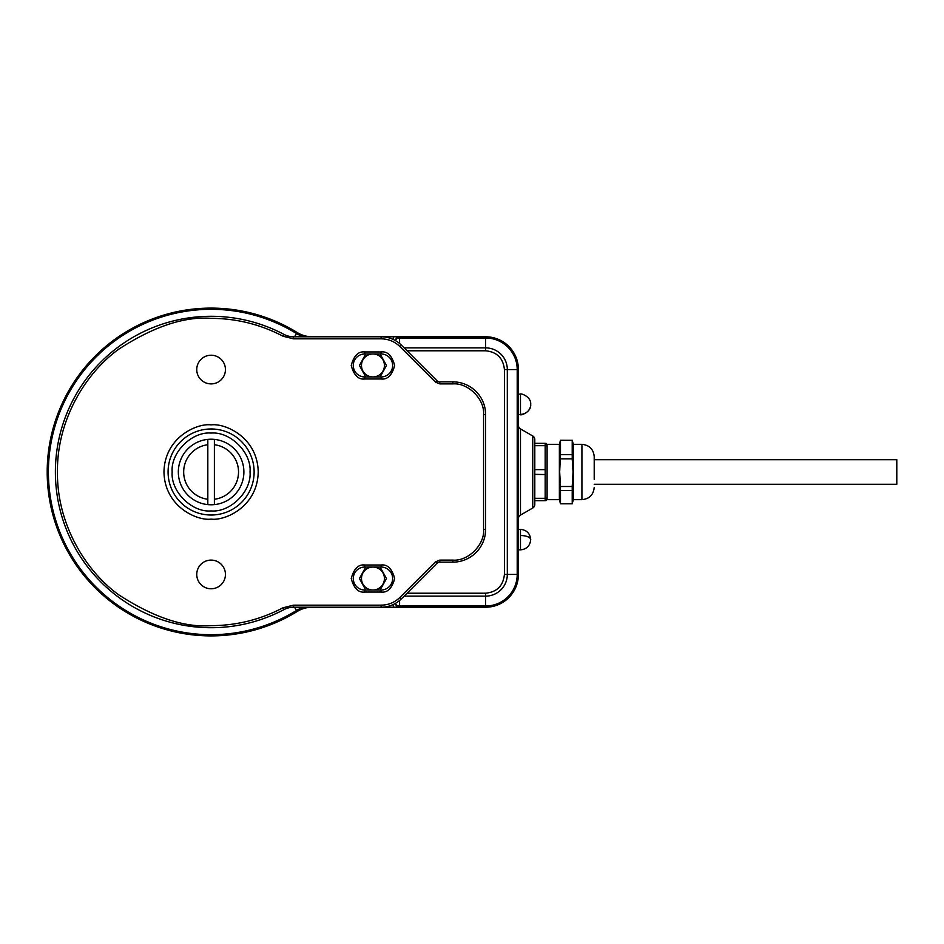 <?xml version="1.0" encoding="UTF-8"?>
<svg xmlns="http://www.w3.org/2000/svg" width="944" height="944" viewBox="0 0 944 944"><rect width="100%" height="100%" fill="white"/><g stroke="black" fill="none" stroke-linecap="round" stroke-linejoin="round"><path stroke-width="1.42" d="M545.172 445.686L545.172 443.314L534.8 443.314L534.8 445.686L545.172 445.686L545.172 469.64L534.8 469.64L534.8 445.686M545.172 474.537L545.172 498.314L534.8 498.314L534.8 474.36L545.172 474.537M534.8 498.314L534.8 500.686L545.172 500.686L545.172 498.314M545.172 474.36L545.172 469.64M534.8 469.64L534.8 474.36M518.409 518.657A4.095 4.095 0 0 1 520.463 515.105L532.746 508.014A4.095 4.095 0 0 0 534.8 504.462A4.095 4.095 0 0 1 532.746 508.014L532.746 435.986A4.095 4.095 0 0 1 534.8 439.538L534.8 504.462M384.42 365.47A11.47 11.47 0 0 1 372.951 376.939A11.47 11.47 0 0 1 361.481 365.47A11.47 11.47 0 0 1 372.951 353.988A11.47 11.47 0 0 1 384.42 365.47A11.47 11.47 0 0 0 372.951 353.988A11.47 11.47 0 0 0 361.481 365.47M384.42 578.53A11.47 11.47 0 0 1 372.951 590.012A11.47 11.47 0 0 1 361.481 578.53A11.47 11.47 0 0 1 372.951 567.061A11.47 11.47 0 0 1 384.42 578.53A11.47 11.47 0 0 0 372.951 567.061A11.47 11.47 0 0 0 361.481 578.53M297.159 332.512A28.686 28.686 0 0 0 312.216 336.784A28.686 28.686 0 0 1 297.159 332.512A163.902 163.902 0 0 0 47.2 472A163.902 163.902 0 0 0 297.159 611.488A28.686 28.686 0 0 1 312.216 607.216A28.686 28.686 0 0 0 297.159 611.488A163.902 163.902 0 0 1 47.2 472A163.902 163.902 0 0 1 297.159 332.512L296.522 333.539A29.878 29.878 0 0 0 303.838 336.784M399.583 343.498L399.583 337.987A4.095 2.903 180 0 0 395.501 340.631A4.095 4.095 0 0 1 399.583 336.784L399.583 337.987L485.629 337.987L485.629 336.784L293.56 336.784A20.485 20.485 0 0 1 283.967 334.4A155.701 155.701 0 0 0 55.389 472A155.701 155.701 0 0 0 283.967 609.6A20.485 20.485 0 0 1 293.56 607.216L485.629 607.216L485.629 606.013L399.583 606.013L399.583 607.216A4.095 4.095 0 0 1 395.489 603.369A4.095 2.903 0 0 0 399.583 606.013L399.583 600.502M518.409 574.436L518.409 369.564L517.206 369.564L517.206 574.436L518.409 574.436A32.78 32.78 0 0 1 485.629 607.216A32.78 32.78 0 0 0 518.409 574.436M518.409 425.343A4.095 4.095 0 0 0 520.463 428.895L532.746 435.986A4.095 4.095 0 0 1 534.8 439.538M485.629 336.784A32.78 32.78 0 0 1 518.409 369.564A32.78 32.78 0 0 0 485.629 336.784M407.017 593.221L485.629 593.221C496.981 592.053 503.235 585.787 504.415 574.436L504.415 369.564C503.235 358.213 496.981 351.959 485.629 350.779L407.017 350.779M594.213 484.296L896.8 484.296L896.8 459.704L594.213 459.704M594.213 472L594.213 456.636C593.481 449.167 589.386 445.072 581.917 444.341L581.917 499.659C589.386 498.928 593.481 494.833 594.213 487.364M559.379 444.341L559.379 499.659L547.095 499.659L547.095 444.341L559.379 444.341L560.476 440.246L560.476 454.689L572.217 454.689L572.217 440.305L560.476 440.305M560.476 486.49L560.476 503.801L572.217 503.801L572.217 486.49L560.476 486.49L559.662 472L560.476 454.689M581.917 444.341L573.315 444.341L573.315 499.659L581.917 499.659M572.217 486.49L573.043 472L572.217 458.831L560.476 458.831M594.213 479.375L594.213 464.625M572.217 490.526L560.476 490.526M560.476 440.258L572.217 440.305M572.217 458.831L572.217 454.689M381.14 605.163L381.14 607.216A28.686 28.686 0 0 0 401.424 598.815L436.895 563.344A4.095 4.095 0 0 1 439.798 562.14L452.849 562.14A32.78 32.78 0 0 0 485.629 529.36L485.629 414.64A32.78 32.78 0 0 0 452.849 381.86L439.798 381.86A4.095 4.095 0 0 1 436.895 380.656L401.424 345.185A28.686 28.686 0 0 0 381.14 336.784L381.14 338.837C388.456 338.943 394.734 341.551 399.973 346.637L435.444 382.108L439.798 383.901L452.849 383.901C468.059 382.532 484.956 399.43 483.576 414.64L483.576 529.36C484.956 544.57 468.059 561.468 452.849 560.099L439.798 560.099L435.444 561.892L399.973 597.363C394.734 602.449 388.456 605.057 381.14 605.163L293.56 605.163L283.011 607.783C260.497 619.594 236.519 625.553 211.102 625.66C184.387 627.701 153.66 617.459 118.909 594.921C85.904 571.344 56.829 524.156 57.442 472C56.829 419.844 85.904 372.656 118.909 349.079C153.66 326.541 184.387 316.299 211.102 318.34C236.519 318.447 260.497 324.406 283.011 336.217L293.56 338.837L381.14 338.837M207.822 504.615A32.78 32.78 0 0 0 243.882 472A32.78 32.78 0 0 0 207.822 439.385A32.78 32.78 0 0 0 207.822 504.615L207.822 499.258A27.459 27.459 0 0 1 207.822 444.742L207.822 439.385M214.382 439.385L214.382 444.742A27.459 27.459 0 0 1 214.382 499.258L214.382 504.615M214.382 444.742L214.382 499.258M207.822 499.258L207.822 444.742M211.102 515.023A43.023 43.023 0 0 1 168.079 472A43.023 43.023 0 0 1 211.102 428.977A43.023 43.023 0 0 1 254.125 472A43.023 43.023 0 0 1 211.102 515.023M211.102 510.928C230.442 512.604 251.706 491.34 250.03 472C251.706 452.66 230.442 431.396 211.102 433.072C191.762 431.396 170.498 452.66 172.174 472C170.498 491.34 191.75 512.604 211.102 510.928M211.102 560.099A14.337 14.337 0 0 0 196.753 574.436A14.337 14.337 0 0 0 211.102 588.773A14.337 14.337 0 0 0 225.439 574.436A14.337 14.337 0 0 0 211.102 560.099M211.102 355.227A14.337 14.337 0 0 0 196.753 369.564A14.337 14.337 0 0 0 211.102 383.901A14.337 14.337 0 0 0 225.439 369.564A14.337 14.337 0 0 0 211.102 355.227M364.75 567.061L381.14 567.061A11.47 11.47 0 0 1 392.621 578.53A11.47 11.47 0 0 1 381.14 590.012L364.75 590.012A11.47 11.47 0 0 1 353.28 578.53A11.47 11.47 0 0 1 364.75 567.061L364.75 565.008C358.366 564.241 353.858 568.748 351.227 578.53C353.858 588.313 358.366 592.82 364.75 592.053L381.14 592.053C387.536 592.82 392.043 588.313 394.663 578.53C392.043 568.748 387.536 564.241 381.14 565.008L364.75 565.008M364.75 353.988L381.14 353.988A11.47 11.47 0 0 1 392.621 365.47A11.47 11.47 0 0 1 381.14 376.939L364.75 376.939A11.47 11.47 0 0 1 353.28 365.47A11.47 11.47 0 0 1 364.75 353.988L364.75 351.947C358.366 351.18 353.858 355.687 351.227 365.47C353.858 375.252 358.366 379.759 364.75 378.992L381.14 378.992C387.536 379.759 392.043 375.252 394.663 365.47C392.043 355.687 387.536 351.18 381.14 351.947L364.75 351.947M485.629 529.36L485.629 414.64L485.629 529.36L483.576 529.36M452.849 381.86L439.798 381.86L452.849 381.86L452.849 383.901M439.798 562.14L452.849 562.14L439.798 562.14L439.798 560.099M399.973 346.637L401.424 345.185L436.895 380.656L435.444 382.108M435.444 561.892L436.895 563.344L401.424 598.815L399.973 597.363M520.463 535.519A10.242 4.095 180 0 1 530.705 539.614C530.068 545.844 526.658 549.266 520.463 549.856L520.463 529.36L518.409 529.36M520.463 428.895L520.463 515.105M365.788 353.988L359.428 365.47L365.788 376.939M380.102 376.939L386.474 365.47L380.102 353.988M365.788 567.061L359.428 578.53L365.788 590.012M380.102 590.012L386.474 578.53L380.102 567.061M297.159 611.488L296.522 610.461A162.698 162.698 0 0 1 48.404 472A162.698 162.698 0 0 1 296.522 333.539L294.516 336.784M303.838 607.216A29.878 29.878 0 0 0 296.522 610.461L294.516 607.216M399.583 607.216A4.095 4.095 0 0 1 395.489 603.369M393.436 604.443L393.436 607.216M404.115 347.876L485.629 347.876L485.629 337.987A31.577 31.577 0 0 1 517.206 369.564L507.317 369.564L507.317 574.436L517.206 574.436A31.577 31.577 0 0 1 485.629 606.013L485.629 596.124L404.115 596.124M393.436 339.557L393.436 336.784M395.489 340.631A4.095 4.095 0 0 1 399.583 336.784M504.415 574.436L507.317 574.436A21.688 21.688 0 0 1 485.629 596.124L485.629 593.221M485.629 350.779L485.629 347.876A21.688 21.688 0 0 1 507.317 369.564L504.415 369.564M520.463 414.333A10.242 9.947 0 0 0 530.705 404.386C531.389 412.481 520.014 415.808 520.463 414.64L520.463 394.144L518.409 394.144M211.102 424.883C197.32 422.983 164.622 437.119 163.973 472C164.622 506.881 197.32 521.017 211.102 519.117C224.884 521.017 257.582 506.881 258.219 472C257.582 437.119 224.884 422.983 211.102 424.883M283.967 334.4L283.011 336.217M381.14 567.061L381.14 565.008M381.14 590.012L381.14 592.053M364.75 590.012L364.75 592.053M381.14 353.988L381.14 351.947M381.14 376.939L381.14 378.992M364.75 376.939L364.75 378.992M485.629 414.64L483.576 414.64M439.798 381.86L439.798 383.901M293.56 336.784L293.56 338.837M283.967 609.6L283.011 607.783M293.56 607.216L293.56 605.163M452.849 562.14L452.849 560.099M520.463 549.856L518.409 549.856M530.705 539.614C530.068 533.372 526.658 529.95 520.463 529.36M547.095 447.421L545.998 443.314M547.095 496.579L545.998 500.686M573.315 444.341L572.217 440.246M559.379 499.659L560.476 503.754M573.315 499.659L572.217 503.754M530.705 404.386C531.389 396.303 520.014 392.975 520.463 394.144M520.463 414.64L518.409 414.64"/></g></svg>
